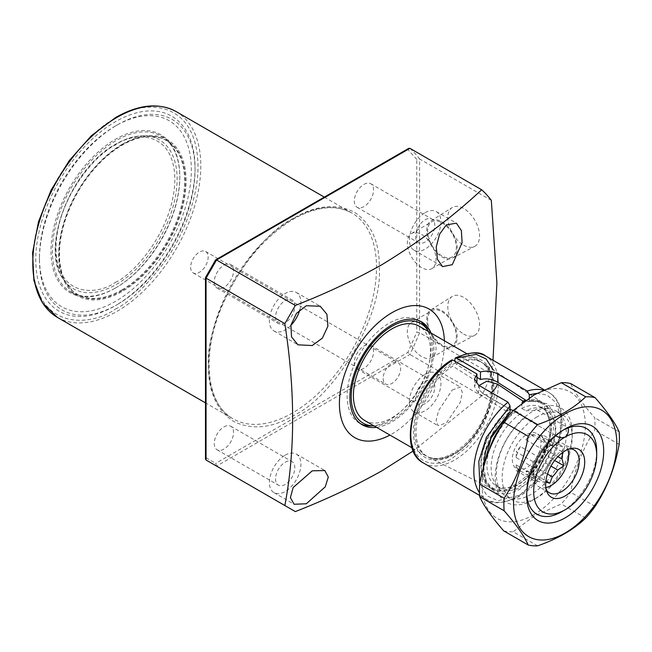<?xml version="1.0" encoding="UTF-8"?>
<svg xmlns="http://www.w3.org/2000/svg" width="652" height="652" viewBox="0 0 652 652"><rect width="100%" height="100%" fill="white"/><g stroke="black" fill="none" stroke-linecap="round" stroke-linejoin="round"><path stroke-width="0.49" stroke-dasharray="3.26 2.44" d="M293.913 218.135C251.476 238.396 204.826 319.187 208.51 366.065C208.241 391.493 216.578 409.921 233.522 421.355C251.9 430.312 272.031 428.315 293.913 415.373C336.35 395.12 383.001 314.329 379.317 267.45C379.586 242.022 371.249 223.595 354.305 212.161C335.927 203.204 315.796 205.193 293.913 218.135M425.169 381.428A13.61 7.857 -60 0 1 431.983 380.752A13.61 7.857 -60 0 1 434.069 391.656A13.61 7.857 -60 0 1 425.169 403.653A13.61 7.857 -60 0 1 418.364 404.33A13.61 7.857 -60 0 1 416.278 393.425A13.61 7.857 -60 0 1 425.169 381.428M363.922 346.057A13.61 7.857 -60 0 1 370.727 345.389A13.61 7.857 -60 0 1 372.814 356.294A13.61 7.857 -60 0 1 363.922 368.29A13.61 7.857 -60 0 1 357.109 368.967A13.61 7.857 -60 0 1 355.022 358.054A13.61 7.857 -60 0 1 363.922 346.057M425.169 219.757A13.61 7.857 -60 0 1 431.983 219.08A13.61 7.857 -60 0 1 434.069 229.993A13.61 7.857 -60 0 1 425.169 241.982A13.61 7.857 -60 0 1 418.364 242.658A13.61 7.857 -60 0 1 416.278 231.753A13.61 7.857 -60 0 1 425.169 219.757M363.922 184.394A13.61 7.857 -60 0 1 370.727 183.717A13.61 7.857 -60 0 1 372.814 194.622A13.61 7.857 -60 0 1 363.922 206.619A13.61 7.857 -60 0 1 357.109 207.295A13.61 7.857 -60 0 1 355.022 196.382A13.61 7.857 -60 0 1 363.922 184.394M285.16 300.588A13.61 7.857 -60 0 1 291.966 299.912A13.61 7.857 -60 0 1 294.06 310.825A13.61 7.857 -60 0 1 285.16 322.822A13.61 7.857 -60 0 1 278.355 323.49A13.61 7.857 -60 0 1 276.269 312.585A13.61 7.857 -60 0 1 285.16 300.588M223.905 265.225A13.61 7.857 -60 0 1 230.718 264.549A13.61 7.857 -60 0 1 232.805 275.462A13.61 7.857 -60 0 1 223.905 287.45A13.61 7.857 -60 0 1 217.1 288.127A13.61 7.857 -60 0 1 215.013 277.222A13.61 7.857 -60 0 1 223.905 265.225M285.16 462.26A13.61 7.857 -60 0 1 291.966 461.583A13.61 7.857 -60 0 1 294.06 472.496A13.61 7.857 -60 0 1 285.16 484.485A13.61 7.857 -60 0 1 278.355 485.161A13.61 7.857 -60 0 1 276.269 474.257A13.61 7.857 -60 0 1 285.16 462.26M223.905 426.897A13.61 7.857 -60 0 1 230.718 426.221A13.61 7.857 -60 0 1 232.805 437.125A13.61 7.857 -60 0 1 223.905 449.122A13.61 7.857 -60 0 1 217.1 449.798A13.61 7.857 -60 0 1 215.013 438.894A13.61 7.857 -60 0 1 223.905 426.897M117.238 304.582L115.404 305.641A112.617 65.021 120 0 0 195.029 167.719A112.617 65.021 120 0 0 115.404 121.745A112.617 65.021 120 0 0 35.77 259.667A112.617 65.021 120 0 0 115.404 305.641L117.238 304.582A110.017 63.521 -60 0 1 39.446 259.667A110.017 63.521 -60 0 1 117.238 124.931A110.017 63.521 -60 0 1 195.029 169.838A110.017 63.521 -60 0 1 117.238 304.582M115.404 125.991L115.404 125.991A107.417 62.021 120 0 0 39.446 257.548A107.417 62.021 120 0 0 115.404 301.403A107.417 62.021 120 0 0 191.354 169.838A107.417 62.021 120 0 0 115.404 125.991L117.238 124.923A110.017 63.521 -60 0 1 117.238 124.923L115.404 125.991M452.26 389.994L460.271 387.084L462.358 392.471L460.157 402.643L446.335 422.944L437.997 425.666L436.098 420.385L438.657 410.467L452.26 389.994M425.169 374.354A22.274 12.861 -60 0 1 436.31 373.246A22.274 12.861 -60 0 1 439.725 391.102A22.274 12.861 -60 0 1 425.169 410.727A22.274 12.861 -60 0 1 414.036 411.828A22.274 12.861 -60 0 1 410.621 393.979A22.274 12.861 -60 0 1 425.169 374.354M425.169 212.682A22.274 12.861 -60 0 1 436.31 211.582A22.274 12.861 -60 0 1 439.725 229.431A22.274 12.861 -60 0 1 425.169 249.056A22.274 12.861 -60 0 1 414.036 250.164A22.274 12.861 -60 0 1 410.621 232.308A22.274 12.861 -60 0 1 425.169 212.682M290.865 325.364A22.274 12.861 -60 0 1 285.16 329.896A22.274 12.861 -60 0 1 274.027 330.996A22.274 12.861 -60 0 1 270.613 313.147A22.274 12.861 -60 0 1 285.16 293.514A22.274 12.861 -60 0 1 296.301 292.414A22.274 12.861 -60 0 1 299.847 309.806M285.16 455.186A22.274 12.861 -60 0 1 296.301 454.085A22.274 12.861 -60 0 1 299.716 471.934A22.274 12.861 -60 0 1 285.16 491.559A22.274 12.861 -60 0 1 274.027 492.667A22.274 12.861 -60 0 1 270.613 474.819A22.274 12.861 -60 0 1 285.16 455.186M444.387 340.76A74.255 42.869 -60 0 1 391.917 433.971A74.255 42.869 -60 0 1 389.937 435.071M463.678 334.085A22.453 12.967 -120 0 0 474.648 335.332A22.453 12.967 -120 0 0 478.413 317.426A22.453 12.967 -120 0 0 463.678 297.418A22.453 12.967 -120 0 0 452.203 296.448A22.453 12.967 -120 0 0 449.073 314.517A22.453 12.967 -120 0 0 463.678 334.085M441.974 310.727A21.5 12.412 60 0 1 456.082 329.888A21.5 12.412 60 0 1 452.48 347.027A21.5 12.412 60 0 1 441.974 345.829A21.5 12.412 60 0 1 427.997 327.1A21.5 12.412 60 0 1 430.988 309.806A21.5 12.412 60 0 1 441.974 310.727M463.678 245.16A22.453 12.967 -120 0 0 474.648 246.415A22.453 12.967 -120 0 0 478.413 228.51A22.453 12.967 -120 0 0 463.678 208.493A22.453 12.967 -120 0 0 452.203 207.532A22.453 12.967 -120 0 0 449.073 225.6A22.453 12.967 -120 0 0 463.678 245.16M441.974 221.81A21.5 12.412 60 0 1 456.082 240.963A21.5 12.412 60 0 1 452.48 258.111A21.5 12.412 60 0 1 441.974 256.912A21.5 12.412 60 0 1 427.997 238.184A21.5 12.412 60 0 1 430.988 220.881A21.5 12.412 60 0 1 441.974 221.81M116.105 287.654L115.404 288.062A91.084 52.584 120 0 0 179.805 176.513A91.084 52.584 120 0 0 115.404 139.324A91.084 52.584 120 0 0 50.995 250.881A91.084 52.584 120 0 0 115.404 288.062L116.105 287.654A90.09 52.013 -60 0 1 71.06 292.12A90.09 52.013 -60 0 1 57.246 219.928A90.09 52.013 -60 0 1 116.105 140.539A90.09 52.013 -60 0 1 161.15 136.072A90.09 52.013 -60 0 1 179.805 177.32A90.09 52.013 -60 0 1 116.105 287.654M370.874 425.943A59.397 34.295 120 0 0 389.122 420.222A59.397 34.295 120 0 0 431.127 347.475A59.397 34.295 120 0 0 426.954 328.812M420.19 321.151A59.397 34.295 120 0 0 418.82 320.279A59.397 34.295 120 0 0 389.122 323.221A59.397 34.295 120 0 0 347.117 395.976A59.397 34.295 120 0 0 359.423 423.164A59.397 34.295 120 0 0 360.849 423.922M376.563 427.353A59.397 34.295 120 0 0 391.917 421.844A59.397 34.295 120 0 0 431.013 333.042M441.974 311.705A20.293 11.72 60 0 1 455.235 329.594A20.293 11.72 60 0 1 452.121 345.853A20.293 11.72 60 0 1 441.974 344.851A20.293 11.72 60 0 1 428.714 326.962A20.293 11.72 60 0 1 431.828 310.702A20.293 11.72 60 0 1 441.974 311.705M421.673 323.425A20.293 11.72 60 0 1 434.933 341.314A20.293 11.72 60 0 1 431.82 357.573A20.293 11.72 60 0 1 421.673 356.571A20.293 11.72 60 0 1 408.413 338.681A20.293 11.72 60 0 1 411.526 322.422A20.293 11.72 60 0 1 421.673 323.425M441.974 222.788A20.293 11.72 60 0 1 455.235 240.669A20.293 11.72 60 0 1 452.121 256.937A20.293 11.72 60 0 1 441.974 255.926A20.293 11.72 60 0 1 428.714 238.045A20.293 11.72 60 0 1 431.828 221.786A20.293 11.72 60 0 1 441.974 222.788M421.673 234.508A20.293 11.72 60 0 1 434.933 252.389A20.293 11.72 60 0 1 431.82 268.657A20.293 11.72 60 0 1 421.673 267.654A20.293 11.72 60 0 1 408.413 249.765A20.293 11.72 60 0 1 411.526 233.506A20.293 11.72 60 0 1 421.673 234.508M122.405 144.173A90.09 52.013 -60 0 1 167.45 139.715A90.09 52.013 -60 0 1 181.256 211.908A90.09 52.013 -60 0 1 122.405 291.297A90.09 52.013 -60 0 1 77.36 295.755A90.09 52.013 -60 0 1 63.546 223.563A90.09 52.013 -60 0 1 122.405 144.173M428.576 331.762L428.47 331.566A57.555 33.228 -60 0 1 428.576 331.762A57.555 33.228 -60 0 1 432.618 349.847A57.555 33.228 -60 0 1 374.24 425.878A57.555 33.228 -60 0 1 374.02 425.878L374.24 425.878M205.502 277.442L206.056 277.214L206.056 457.753L205.478 459.032M215.657 259.855L206.056 277.214M408.731 148.354L407.834 149.536L215.739 260.441M491.323 200.376L419.57 158.949L416.775 159.406L407.834 149.536M492.993 360.246L491.323 374.126L419.57 332.699L416.775 332.251L416.775 159.406M491.323 374.126A205.429 118.607 -60 0 1 481.673 395.894L409.921 354.468L407.834 352.439L416.775 332.251M295.34 511.584L216.562 466.098L215.739 463.336L407.834 352.439M481.673 395.894L413.311 450.882M524.216 401.314L534.664 400.328L543.548 404.411L551.005 424.974C552.505 444.085 533.483 477.036 516.18 485.3C498.878 497.02 479.848 486.042 481.355 465.186C480.402 448.022 494.558 420.181 509.823 409.212A12.372 7.148 -60 0 1 509.416 408.918L482.35 392.879L479.831 390.605L479.041 385.471M562.374 454.656A49.503 28.582 -60 0 1 506.604 496.71A49.503 28.582 -60 0 1 501.07 491.592A49.503 28.582 -60 0 1 496.351 474.053A49.503 28.582 -60 0 1 524.852 417.883L520.516 413.808L516.319 411.379L513.189 410.467M482.35 392.879A12.372 7.148 120 0 0 483.743 394.158L509.823 409.212M364.696 420.499A54.45 31.435 120 0 0 406.652 405.911A54.45 31.435 120 0 0 430.426 351.11A54.45 31.435 120 0 0 419.146 326.187M491.681 386.473A54.45 31.435 -60 0 1 468.535 440.605A54.45 31.435 -60 0 1 426.93 456.392A54.45 31.435 -60 0 1 425.952 455.862A54.45 31.435 -60 0 1 414.672 430.931A54.45 31.435 -60 0 1 438.437 376.139A54.45 31.435 -60 0 1 480.402 361.55A54.45 31.435 -60 0 1 481.347 362.137A54.45 31.435 -60 0 1 491.681 386.473M525.659 400.279A49.992 28.867 -60 0 1 542.048 402.317A49.992 28.867 -60 0 1 551.535 424.672A49.992 28.867 -60 0 1 530.28 474.371A49.992 28.867 -60 0 1 492.081 488.861A49.992 28.867 -60 0 1 480.826 465.495A49.992 28.867 -60 0 1 509.416 408.918M190.653 267.247A12.372 7.148 120 0 0 193.22 272.911A12.372 7.148 120 0 0 202.756 269.594A12.372 7.148 120 0 0 208.159 257.141A12.372 7.148 120 0 0 205.592 251.476A12.372 7.148 120 0 0 196.056 254.793A12.372 7.148 120 0 0 190.653 267.247M383.172 378.396A12.372 7.148 120 0 0 385.731 384.061A12.372 7.148 120 0 0 395.267 380.744A12.372 7.148 120 0 0 400.67 368.29A12.372 7.148 120 0 0 398.111 362.626A12.372 7.148 120 0 0 388.576 365.943A12.372 7.148 120 0 0 383.172 378.396M520.516 413.808A45.29 26.153 120 0 0 491.152 467.614A45.29 26.153 120 0 0 495.471 483.662A45.29 26.153 120 0 0 500.532 488.348A45.29 26.153 120 0 0 535.439 476.213A45.29 26.153 120 0 0 555.211 430.63A45.29 26.153 120 0 0 545.83 409.896A45.29 26.153 120 0 0 539.237 407.85A45.29 26.153 120 0 0 525.838 410.736L537.851 410.377L568.185 427.883M537.851 410.377A49.503 28.582 -60 0 1 548.902 408.739A49.503 28.582 -60 0 1 556.107 410.972A49.503 28.582 -60 0 1 566.36 433.637A49.503 28.582 -60 0 1 563.255 452.056M596.686 451.143A49.503 28.582 -60 0 1 561.682 511.771A49.503 28.582 120 0 0 596.637 453.246M563.393 429.994A49.503 28.582 120 0 0 561.682 430.931L561.682 430.931A49.503 28.582 120 0 0 526.677 491.559A49.503 28.582 120 0 0 526.718 493.507A49.503 28.582 -60 0 1 526.677 491.559A49.503 28.582 -60 0 1 555.186 435.389L524.852 417.883M569.929 448.763A24.752 14.287 120 0 0 567.925 448.869A24.752 14.287 120 0 0 544.184 481.453A24.752 14.287 120 0 0 545.333 488.006A24.752 14.287 120 0 0 546.246 489.791M567.851 449.505A24.752 14.287 120 0 0 563.556 443.857A24.752 14.287 120 0 0 544.485 450.483A24.752 14.287 120 0 0 533.678 475.398A24.752 14.287 120 0 0 538.805 486.726A24.752 14.287 120 0 0 545.846 487.614M533.678 475.398L533.678 471.755A20.293 11.72 120 0 1 534.029 467.916L538.299 456.905A20.293 11.72 120 0 1 543.76 450.116L549.848 445.854L552.301 445.186A20.293 11.72 120 0 1 557.762 445.675L563.85 447.101L562.032 451.746A20.293 11.72 -60 0 1 562.22 452.798M534.029 467.916L516.18 457.606A20.293 11.72 -60 0 1 520.451 446.596L538.299 456.905M543.76 450.116L525.911 439.815A20.293 11.72 -60 0 1 534.453 434.876L552.301 445.186M557.762 445.675L539.905 435.365A20.293 11.72 -60 0 1 540.329 435.585A20.293 11.72 -60 0 1 544.184 441.445L562.032 451.746M541.03 442.855A20.293 11.72 120 0 0 536.824 433.564A20.293 11.72 120 0 0 521.184 439.008A20.293 11.72 120 0 0 512.325 459.432A20.293 11.72 120 0 0 516.531 468.723A20.293 11.72 120 0 0 532.171 463.279A20.293 11.72 120 0 0 541.03 442.855M522.007 402.952L521.641 408.307L525.838 410.736M524.118 417.476L555.186 435.389M533.678 471.755A20.293 11.72 120 0 0 534.029 475.194L535.846 481.934L538.299 481.274A20.293 11.72 120 0 0 543.76 481.755L545.773 482.17M557.916 456.644L544.184 448.715A20.293 11.72 -60 0 1 539.905 459.733L550.973 466.115M547.493 474.045L534.453 466.514A20.293 11.72 -60 0 1 525.911 471.453L543.76 481.755M538.299 481.274L520.451 470.964A20.293 11.72 -60 0 1 520.035 470.744A20.293 11.72 -60 0 1 516.18 464.884L534.029 475.194M516.18 464.884L516.18 470.581L535.846 481.934M520.451 470.964L516.18 470.581M525.911 471.453L530.182 471.836L545.911 480.915M534.453 466.514L530.182 471.836M539.905 459.733L544.184 454.411L554.656 460.467M544.184 448.715L544.184 454.411M544.184 441.445L544.184 435.748L563.85 447.101M539.905 435.365L544.184 435.748M534.453 434.876L530.182 434.493L549.848 445.854M525.911 439.815L530.182 434.493M520.451 446.596L516.18 451.917L535.846 463.27M516.18 457.606L516.18 451.917M122.405 290.425A89.022 51.402 120 0 0 181.973 206.839A89.022 51.402 120 0 0 160.914 138.004A89.022 51.402 120 0 0 122.405 145.046A89.022 51.402 120 0 0 65.893 218.338A89.022 51.402 120 0 0 72.608 290.955A89.022 51.402 120 0 0 122.405 290.425M565.178 428.91L561.682 430.931L565.178 428.918M537.183 416.791A49.503 28.582 120 0 0 504.844 460.41A49.503 28.582 120 0 0 512.431 500.076A49.503 28.582 120 0 0 537.183 497.623L533.678 499.644A54.45 31.435 120 0 0 572.187 432.952A54.45 31.435 120 0 0 533.678 410.727A54.45 31.435 120 0 0 495.178 477.411A54.45 31.435 120 0 0 533.678 499.644L537.183 497.623A49.503 28.582 120 0 0 572.187 436.995A49.503 28.582 120 0 0 561.934 414.338A49.503 28.582 120 0 0 537.183 416.791M533.678 514.803A73.016 42.152 120 0 0 585.309 425.381A73.016 42.152 120 0 0 533.678 395.568A73.016 42.152 120 0 0 482.048 484.99A73.016 42.152 120 0 0 533.678 514.803M537.582 545.846L513.157 531.747L534.184 516.107L561.274 503.963A81.679 47.156 120 0 0 570.655 492.293C574.624 469.424 582.643 448.755 594.714 430.279A81.679 47.156 120 0 0 594.714 417.777C582.733 404.118 574.714 392.708 570.655 383.547M619.147 431.885L594.714 417.777M619.147 444.387L594.714 430.279M595.089 506.4L570.655 492.293M585.708 518.063L561.274 503.963M503.776 530.907A81.679 47.156 120 0 0 513.157 531.747M456.253 364.126L454.925 361.746C466.742 353.751 493.197 353.433 493.002 386.726C491.934 420.499 464.933 449.684 453.173 454.705C441.412 463.262 414.411 465.251 413.352 432.708C413.148 399.643 439.603 369.415 451.428 363.767L452.757 366.147A54.361 31.386 120 0 0 418.429 414.99A54.361 31.386 120 0 0 428.307 457.076A54.361 31.386 120 0 0 454.501 453.857A54.361 31.386 120 0 0 489.75 406.832A54.361 31.386 120 0 0 482.627 362.985A54.361 31.386 120 0 0 456.253 364.126L476.962 377.28M525.756 400.214L527.835 401.542A49.854 28.786 -60 0 1 544.004 403.612A49.854 28.786 -60 0 1 543.132 460.646A49.854 28.786 -60 0 1 494.183 489.905A49.854 28.786 -60 0 1 483.939 456.49A49.854 28.786 -60 0 1 508.584 412.651L478.552 393.515L474.566 386.807L475.838 382.805M476.962 381.526L452.757 366.147M454.925 361.257L454.925 361.746M451.82 359.953L451.428 363.767M508.584 412.651L509.742 412.7M483.034 469.057L487.191 485.447L497.174 493.499L508.984 493.751L519.677 489.424L540.761 469.546L550.655 451.828L556.009 431.738L554.713 414.452L547.892 403.808L529.302 400.711L528.699 401.738L527.835 401.542M529.302 400.711L529.302 397.826M292.512 412.952A118.803 68.59 -60 0 1 233.114 418.837A118.803 68.59 -60 0 1 214.899 323.637A118.803 68.59 -60 0 1 292.512 218.95A118.803 68.59 -60 0 1 351.917 213.065A118.803 68.59 -60 0 1 370.124 308.257A118.803 68.59 -60 0 1 292.512 412.952M115.404 309.081C129.756 302.063 146.284 286.163 164.964 261.387C182.707 236.505 198.338 198.192 198.004 165.999C196.88 96.056 139.561 100.522 115.404 118.305C101.044 125.323 84.524 141.223 65.836 165.999C48.101 190.881 32.47 229.194 32.796 261.387C33.92 331.338 91.239 326.864 115.404 309.081M57.4 317.385A118.803 68.59 120 0 0 116.798 311.501A118.803 68.59 120 0 0 194.41 206.814A118.803 68.59 120 0 0 176.203 111.614M206.056 457.753L215.739 463.336M409.921 148.338A205.429 118.607 -60 0 1 419.57 158.949L419.57 332.699A205.429 118.607 -60 0 1 409.921 354.468L216.562 466.098M489.302 449.929A45.29 26.153 120 0 0 486.954 465.186A45.29 26.153 120 0 0 496.335 485.919A45.29 26.153 120 0 0 531.233 473.792A45.29 26.153 120 0 0 551.005 428.209A45.29 26.153 120 0 0 541.625 407.476A45.29 26.153 120 0 0 521.641 408.307M516.319 411.379A45.29 26.153 120 0 0 501.445 425.87M479.831 390.605L483.743 394.158A12.372 7.148 120 0 0 489.929 393.547A12.372 7.148 120 0 0 491.363 392.585M121.818 289.912A88.802 51.272 120 0 0 182.462 201.207A88.802 51.272 120 0 0 153.301 136.488A88.802 51.272 120 0 0 121.818 144.891A88.802 51.272 120 0 0 67.417 212.601A88.802 51.272 120 0 0 67.49 285.12A88.802 51.272 120 0 0 121.818 289.912M116.325 284.419A85.974 49.633 120 0 0 175.029 198.55A85.974 49.633 120 0 0 146.798 135.893A85.974 49.633 120 0 0 116.325 144.027A85.974 49.633 120 0 0 63.651 209.585A85.974 49.633 120 0 0 63.725 279.781A85.974 49.633 120 0 0 116.325 284.419M115.404 282.373C132.796 275.087 174.068 230.653 174.875 179.357C174.068 128.99 132.796 132.209 115.404 145.013C98.004 152.299 56.74 196.733 55.925 248.029C56.74 298.396 98.004 295.177 115.404 282.373M423.637 463.099A61.875 35.721 120 0 0 454.574 460.035A61.875 35.721 120 0 0 494.998 405.511A61.875 35.721 120 0 0 485.512 355.927M451.428 360.849C438.869 366.815 410.662 398.926 410.833 434.167C411.934 468.837 440.679 466.71 453.173 457.614L467.297 446.661L483.042 426.131L494.2 397.174L493.377 370.1M456.416 358.07L454.925 358.828M543.157 390.132A61.875 35.721 -60 0 1 548.519 392.3A61.875 35.721 -60 0 1 557.998 441.885A61.875 35.721 -60 0 1 517.582 496.408A61.875 35.721 -60 0 1 486.645 499.473A61.875 35.721 -60 0 1 479.497 492.749M478.552 393.515L478.552 385.185M536.824 393.368L546.971 395.014L555.952 402.512L560.981 417.052L559.775 436.987L552.431 457.9L541.519 475.447L519.677 495.202L498.063 500.695L487.207 495.968L479.766 483.898M324.28 197.108L351.917 213.065C335.959 204.263 316.489 206.252 293.506 219.048C262.316 238.176 238.208 267.85 221.183 308.054C201.101 356.611 206.928 404.973 233.114 418.837L205.478 402.879M370.727 345.389L431.983 380.752M370.727 183.717L431.983 219.08M230.718 264.549L291.966 299.912M230.718 426.221L291.966 461.583M195.029 169.838L195.029 167.719M39.446 257.548L39.446 259.667M436.31 373.246L460.271 387.084M436.31 211.582L456.384 223.171M296.301 292.414L320.262 306.244M296.301 454.085L324.818 470.548M452.48 347.027L474.648 335.332M452.48 258.111L474.648 246.415M179.805 177.32L179.805 176.513M418.82 320.279L421.624 321.901M431.82 357.573L452.121 345.853M431.82 268.657L452.121 256.937M161.15 136.072L167.45 139.715M357.109 368.967L418.364 404.33M357.109 207.295L418.364 242.658M217.1 288.127L278.355 323.49M217.1 449.798L278.355 485.161M414.036 411.828L437.997 425.666M414.036 250.164L442.553 266.627M274.027 330.996L297.988 344.827M274.027 492.667L294.101 504.257M430.988 309.806L452.203 296.448M430.988 220.881L452.203 207.532M359.423 423.164L362.219 424.786M411.526 322.422L431.828 310.702M411.526 233.506L431.828 221.786M71.06 292.12L77.36 295.755M500.532 488.348L496.335 485.919C511.225 498.65 551.894 457.981 549.848 426.587C549.155 411.583 543.434 408.445 541.625 407.476L545.83 409.896M412.235 447.94L425.952 455.862M492.081 488.861L426.93 456.392M193.22 272.911L385.731 384.061M495.471 483.662L501.07 491.592M506.604 496.71L512.431 500.076M567.925 448.869L572.146 448.291M574.053 449.921L563.556 443.857M540.329 435.585L536.824 433.564M466.685 353.628L480.402 361.55M542.048 402.317L481.347 362.137M205.592 251.476L398.111 362.626M539.237 407.85L548.902 408.739M556.107 410.972L561.934 414.338M545.333 488.006L546.947 491.942M549.31 492.79L538.805 486.726M520.035 470.744L516.531 468.723M72.608 290.955L63.725 279.781C39.096 249.251 70.946 167.825 115.811 144.108C126.741 137.833 137.067 135.094 146.798 135.893L160.914 138.004M526.677 491.559L526.677 495.601M572.187 436.995L572.187 432.952M483.613 466.913L486.359 481.51L494.183 489.905L428.307 457.076L434.558 458.853C440.287 459.424 446.628 457.745 453.588 453.8C486.221 437.264 505.023 374.101 482.627 362.985L544.004 403.612C539.905 400.898 534.803 400.279 528.699 401.746M479.619 495.422L486.645 499.473C492.341 504.371 502.651 503.678 517.582 497.386C524.754 493.491 531.527 487.94 537.892 480.736C563.972 452.333 571.168 404.175 548.519 392.3L544.037 389.717M474.566 379.008L474.566 386.807"/><path stroke-width="0.98" d="M446.335 224.899L456.384 223.171L461.363 230.531L462.105 242.634L452.26 264.696L442.545 266.627L437.353 259.146L436.245 246.921L439.578 234.174L446.335 224.899M306.318 305.731L320.262 306.244L326.921 314.272L327.899 326.236L322.39 338.111L312.251 345.536L297.988 344.827L291.517 336.905L290.914 325.12L296.497 313.335L306.318 305.731M299.847 309.806A22.274 12.861 -60 0 1 290.865 325.364M312.251 470.826L324.818 470.548L328.298 477.036L325.242 486.857L306.318 503.776L294.101 504.257L290.401 497.631L293.139 487.541L312.251 470.826M389.937 435.071A74.255 42.869 -60 0 1 339.423 402.504A74.255 42.869 -60 0 1 391.917 312.715A74.255 42.869 -60 0 1 444.387 340.76M216.562 466.098L206.056 460.035L206.056 278.159L216.562 259.969L295.34 305.454C326.342 293.31 355.25 279.692 382.072 264.59C419.676 241.656 452.879 216.717 481.673 189.765L409.921 148.338L408.731 148.354L215.657 259.855L205.478 277.548L205.478 459.032L206.056 460.035L284.834 505.52C295.242 451.225 295.242 390.597 284.834 323.645L206.056 278.159L206.056 277.214M295.34 305.454L284.834 323.645M284.834 505.52L295.34 511.584C326.342 499.44 355.25 485.822 382.072 470.72L413.311 450.882M360.849 423.922A59.397 34.295 120 0 0 370.874 425.943L374.02 425.878A57.555 33.228 -60 0 1 351.224 396.84A57.555 33.228 -60 0 1 382.732 332.87A57.555 33.228 -60 0 1 428.47 331.566L426.954 328.812A59.397 34.295 120 0 0 420.19 321.151M431.013 333.042A59.397 34.295 120 0 0 421.624 321.901A59.397 34.295 120 0 0 391.917 324.843A59.397 34.295 120 0 0 353.115 377.182A59.397 34.295 120 0 0 362.219 424.786A59.397 34.295 120 0 0 376.563 427.353M409.921 148.338L215.739 260.441M481.673 189.765A205.429 118.607 -60 0 1 491.323 200.376L496.906 283.049L492.993 360.246M513.189 410.467L510.255 409.464M466.685 353.628L419.146 326.187A54.45 31.435 120 0 0 377.182 340.776A54.45 31.435 120 0 0 353.417 395.568A54.45 31.435 120 0 0 364.696 420.499L412.235 447.94M563.255 452.056A49.503 28.582 -60 0 1 562.374 454.656M561.682 511.771A49.503 28.582 -60 0 1 536.93 514.224A49.503 28.582 -60 0 1 526.718 493.507A49.503 28.582 120 0 0 536.93 514.224A49.503 28.582 120 0 0 561.682 511.771L565.186 509.75A44.548 25.721 -60 0 1 533.678 491.559A44.548 25.721 -60 0 1 565.186 436.995A44.548 25.721 -60 0 1 596.686 455.186A44.548 25.721 -60 0 1 565.186 509.75M596.686 455.186L596.686 451.143A49.503 28.582 -60 0 0 586.433 428.486A49.503 28.582 120 0 0 563.393 429.994M555.186 435.389C558.634 437.736 561.967 438.274 565.186 436.995C567.802 434.9 568.805 431.86 568.185 427.883A49.503 28.582 -60 0 1 586.433 428.486L586.433 428.486A49.503 28.582 120 0 1 596.637 453.246M545.659 484.648A27.612 15.941 -60 0 1 572.146 448.291A27.612 15.941 -60 0 1 584.705 462.105A27.612 15.941 -60 0 1 568.723 493.499A27.612 15.941 -60 0 1 546.947 491.942A27.612 15.941 -60 0 1 545.659 484.648M546.246 489.791A24.752 14.287 120 0 0 549.31 492.79A24.752 14.287 120 0 0 568.381 486.156A24.752 14.287 120 0 0 579.18 461.249A24.752 14.287 120 0 0 574.053 449.921A24.752 14.287 120 0 0 569.929 448.763M545.846 487.614A24.752 14.287 120 0 0 568.683 455.186A24.752 14.287 120 0 0 567.851 449.505M562.22 452.798A20.293 11.72 -60 0 1 562.383 455.186A20.293 11.72 -60 0 1 562.032 459.024L563.85 465.772L557.762 470.035A20.293 11.72 120 0 1 552.301 476.824L549.848 483.189L545.773 482.17M479.041 385.471L486.987 381.102L497.5 384.126L522.945 401.11A49.992 28.867 -60 0 1 525.659 400.279M522.945 401.11A12.372 7.148 -60 0 1 522.537 401.868L522.007 402.952M562.032 459.024L557.916 456.644M550.973 466.115L557.762 470.035M552.301 476.824L547.493 474.045M545.911 480.915L549.848 483.189M554.656 460.467L563.85 465.772M513.556 503.181A73.016 42.152 -60 0 1 565.186 413.759A73.016 42.152 -60 0 1 616.808 443.564A73.016 42.152 -60 0 1 565.186 532.986A73.016 42.152 -60 0 1 513.556 503.181M619.4 437.989A81.679 47.156 120 0 0 619.147 431.885C615.178 422.846 607.159 411.436 595.089 397.655A81.679 47.156 120 0 0 585.708 396.815C573.67 408.388 557.631 417.647 537.582 424.599A81.679 47.156 120 0 0 528.21 436.261C524.232 459.13 516.213 479.799 504.143 498.275A81.679 47.156 120 0 0 503.89 504.672A81.679 47.156 120 0 0 504.143 510.785C516.123 524.436 524.143 535.846 528.21 545.007A81.679 47.156 120 0 0 537.582 545.846C557.631 538.894 573.67 529.636 585.708 518.063A81.679 47.156 120 0 0 595.089 506.4C607.069 488.152 615.089 467.484 619.147 444.387A81.679 47.156 120 0 0 619.4 437.989M565.186 428.91A54.45 31.435 120 0 0 565.178 428.91A54.45 31.435 120 0 0 526.677 495.601A54.45 31.435 120 0 0 565.186 517.835A54.45 31.435 120 0 0 603.687 451.143A54.45 31.435 120 0 0 565.186 428.91L565.178 428.918M595.089 397.655L570.655 383.547A81.679 47.156 120 0 0 561.274 382.708L534.184 394.851L513.157 410.491L537.582 424.599M585.708 396.815L561.274 382.708M528.21 545.007L503.776 530.907C491.706 517.117 483.686 505.707 479.717 496.677L504.143 510.785M504.143 498.275L479.717 484.175A81.679 47.156 120 0 0 479.717 496.677M528.21 436.261L503.776 422.162C491.795 440.402 483.776 461.07 479.717 484.175M513.157 410.491A81.679 47.156 120 0 0 503.776 422.162M454.925 361.257L454.925 358.828L455.357 357.915L456.327 358.021L480.459 371.958L480.459 379.505C486.62 378.087 492.399 379.048 497.802 382.398L525.756 400.214M479.766 483.898L478.821 461.363L486.441 437.305L510.051 405.862L507.957 402.162L478.552 385.185L474.566 379.008L476.962 373.979L452.822 360.043L451.82 359.953C415.446 380.662 395.438 449.367 423.637 463.099L479.619 495.422M475.838 382.805L476.962 381.526L476.962 373.979M476.962 377.28L480.459 379.505M510.051 405.862L510.051 411.828L492.602 434.216L485.626 451.111L483.034 469.057M483.613 466.913L491.029 438.095L510.051 411.828M529.302 397.826L529.302 394.753L536.824 393.368M480.459 371.958C486.612 370.377 492.399 371.078 497.802 374.077L527.207 391.045L529.302 394.753M57.4 317.385L42.339 302.683L33.88 280.466L32.6 252.707L38.517 221.721L51.1 190.123L69.267 160.579L91.459 135.632L115.811 117.401C138.957 104.353 159.088 102.421 176.203 111.614A118.803 68.59 120 0 0 116.798 117.499A118.803 68.59 120 0 0 39.193 222.193A118.803 68.59 120 0 0 57.4 317.385L205.478 402.879M501.445 425.87A45.29 26.153 120 0 0 489.302 449.929M522.537 401.868L524.216 401.314M491.363 392.585A12.372 7.148 120 0 0 497.5 384.126M455.357 357.915C469.945 351.844 479.994 351.175 485.512 355.927A61.875 35.721 120 0 0 456.327 358.021M493.377 370.1L486.099 358.934L476.107 354.354L456.416 358.07M452.822 360.043A61.875 35.721 120 0 0 413.824 414.648A61.875 35.721 120 0 0 423.637 463.099M479.497 492.749A61.875 35.721 -60 0 1 507.957 402.162M497.802 382.398L497.802 374.077M527.207 391.045A61.875 35.721 -60 0 1 543.157 390.132M176.203 111.614L324.28 197.108M485.512 355.927L544.037 389.717"/></g></svg>
